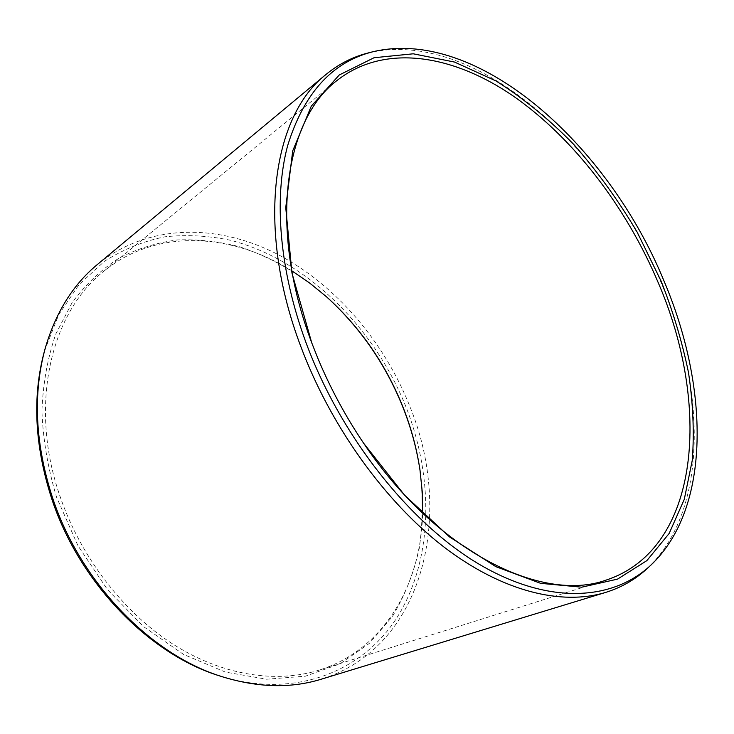 <?xml version="1.0" encoding="UTF-8"?>
<svg xmlns="http://www.w3.org/2000/svg" width="734" height="734" viewBox="0 0 734 734"><rect width="100%" height="100%" fill="white"/><g stroke="black" fill="none" stroke-linecap="round" stroke-linejoin="round"><path stroke-width="0.55" stroke-dasharray="3.67 2.75" d="M363.504 443.015L363.321 442.758C345.503 416.361 330.456 388.469 318.171 359.082L318.051 358.788M291.82 270.828C231.788 233.109 156.792 227.916 103.852 271.222C51.242 312.189 28.268 404.618 59.885 495.927C80.556 556.794 123.083 612 172.591 643.92C222.264 675.647 276.149 683.547 319.106 670.133C384.359 649.654 421.197 584.117 422.619 513.231M420.05 470.54L420.105 470.925C423.105 497.313 422.821 523.131 419.261 548.399C413.765 572.997 404.829 595.678 392.451 616.441L369.257 643.461L339.989 663.857L305.399 676.188L266.653 679.225L225.366 672.078L183.546 654.407L143.479 626.561L107.54 589.705L77.96 545.729L56.555 497.175C47.866 468.09 42.985 439.336 41.911 410.902C43.031 383.212 47.664 357.559 55.821 333.952L72.18 302.546C85.704 284.379 101.31 269.562 119 258.102C137.533 248.624 157.03 242.569 177.5 239.926C198.217 239.146 218.934 241.44 239.66 246.798C270.699 257.047 299.408 273.498 325.795 296.151L326.098 296.417M44.499 350.925L58.748 314.62L79.116 284.498L104.421 261.313C123.303 249.34 143.451 241.174 164.884 236.798C186.684 234.513 208.621 235.687 230.705 240.302C307.913 260.368 375.753 328.768 407.141 409.866C433.317 478.724 432.941 556.133 399.691 613.156C366.422 669.619 297.343 700.273 219.897 675.977M97.347 264.524C147.873 223.384 217.255 223.641 276.534 253.771C335.97 284.508 384.983 342.365 410.609 408.361C453.584 514.562 424.564 647.14 321.125 679.244M646.865 568.832C708.934 511.029 706.181 388.369 661.022 282.406C605.633 146.8 474.852 27.699 368.459 52.876M363.321 442.758L363.679 443.281M318.171 359.082L317.932 358.495M336.53 80.859L103.852 271.222M605.954 580.154L319.106 670.133M419.995 470.145L420.105 470.925M326.391 296.683L325.795 296.151"/><path stroke-width="1.1" d="M661.132 281.177C673.041 311.418 682.152 341.824 688.464 372.395C693.052 402.746 694.336 431.987 692.309 460.126L684.271 499.368L669.16 533.453L646.847 560.638L617.514 579.126L581.741 587.182L540.619 583.337L495.826 566.648L449.593 536.967L404.59 495.184L363.679 443.281C345.622 416.536 330.373 388.277 317.932 358.495L311.748 342.87L291.967 273.048L285.746 207.594L292.692 150.938L311.271 106.182L339.236 74.996L374.056 57.729L413.233 53.802L454.529 62.06L496.056 80.979C523.333 98.246 549.252 119.413 573.814 144.479C597.274 171.288 618.367 200.465 637.103 231.999L661.132 281.177M318.051 358.788L312.069 343.65C267.919 227.834 284.755 120.202 336.53 80.859C384.148 43.067 452.548 54.527 512.919 95.805C573.529 137.864 626.139 206.951 658.077 282.333C710.604 403.168 701.695 548.693 605.954 580.154C542.013 603.174 436.308 551.913 363.504 443.015M422.619 513.231L422.243 491.771L419.995 470.145C416.985 449.832 411.728 429.867 404.232 410.269C386.965 365.835 361.018 327.97 326.391 296.683L309.546 282.929L291.82 270.828M326.098 296.417C360.844 327.905 386.891 365.963 404.223 410.59C411.728 430.216 417.004 450.199 420.05 470.54M222.365 676.776L219.897 675.977C149.452 654.517 79.272 582.842 51.609 498.404C34.535 445.354 32.158 396.195 44.499 350.925L45.187 348.43C32.746 394.103 35.149 443.749 52.408 497.358C80.373 582.677 151.296 655.123 222.365 676.776C258.056 687.712 290.976 688.538 321.125 679.244L605.596 592.439C561.895 605.752 502.542 591.824 443.749 546.867C385.121 501.753 330.658 426.326 300.812 346.494C255.331 226.678 272.846 115.522 326.07 74.409L97.347 264.524C73.024 284.627 55.637 312.601 45.187 348.43M372.909 51.747C332.227 61.922 303.793 93.273 287.6 145.8C273.589 198.235 279.25 270.736 306.436 343.806C341.576 437.941 411.012 524.406 480.091 564.785C549.399 605.155 612.431 600.54 650.26 565.721C711.824 508.405 708.925 386.286 663.875 280.691C608.614 145.543 478.43 26.763 372.909 51.747L368.459 52.876C352.99 56.747 338.86 63.922 326.07 74.409M650.26 565.721L646.865 568.832C635.139 579.631 621.386 587.503 605.596 592.439"/></g></svg>
